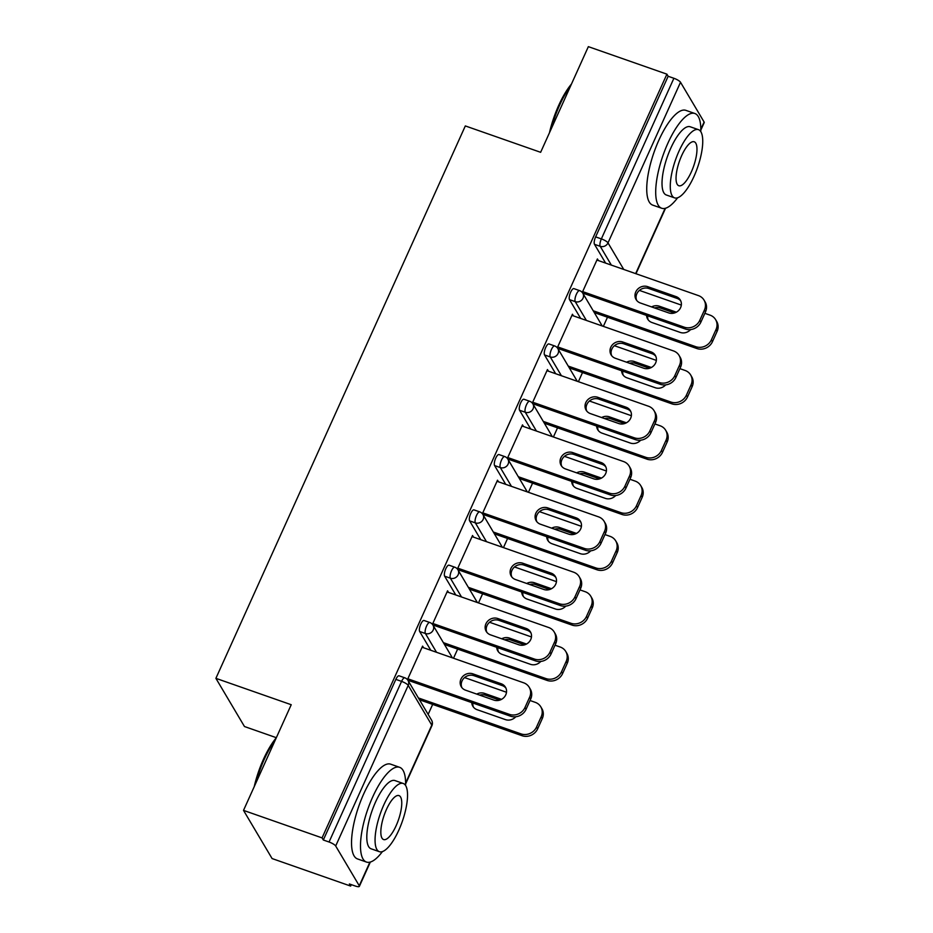 <?xml version="1.0" encoding="UTF-8"?>
<svg xmlns="http://www.w3.org/2000/svg" width="933" height="933" viewBox="0 0 933 933"><rect width="100%" height="100%" fill="white"/><g stroke="black" fill="none" stroke-linecap="round" stroke-linejoin="round"><path stroke-width="1.4" d="M276.331 737.688L244.469 726.527L215.896 678.338L465.322 125.932L540.639 152.312L588.35 46.65L666.908 74.162L668.156 76.273L595.627 236.889L601.365 238.895L673.894 78.279L668.156 76.273M350.645 886.07L349.385 883.971L355.135 885.977A6.018 1.493 -155.7 0 0 359.368 886.35A6.018 1.493 -155.7 0 0 359.263 885.755L335.682 845.998A6.018 1.493 -155.7 0 0 329.057 842.009L323.319 840.003L322.072 837.892L243.513 810.38L272.086 858.558L350.645 886.07L351.286 884.636M428.154 714.398L432.667 704.403M453.508 658.243L457.648 649.088M478.489 602.928L482.618 593.773M503.458 547.613L507.587 538.469M528.44 492.297L532.568 483.154M553.409 436.994L557.537 427.839M578.39 381.679L582.519 372.535M603.359 326.363L607.488 317.22M673.894 78.279A6.018 1.493 24.3 0 1 680.519 82.267L704.1 122.025A6.018 1.493 24.3 0 1 704.205 122.62L700.811 130.13M243.513 810.38L291.224 704.718L215.896 678.338M322.072 837.892L666.908 74.162M582.274 292.461L597.412 258.942L598.38 260.564M594.368 311.179L593.983 312.042M595.056 313.873L595.452 312.998M430.801 650.289L419.663 631.501A6.018 1.948 -70.7 0 1 420.806 624.072A6.018 1.948 -70.7 0 1 424.049 620.492L429.786 622.498A6.018 1.948 -70.7 0 0 426.556 626.078A6.018 1.948 109.3 0 0 425.401 633.507L419.663 631.501M323.319 840.003L395.837 679.387A6.018 1.948 -70.7 0 1 399.079 675.807L404.817 677.813A6.018 1.948 -70.7 0 0 401.575 681.393L395.837 679.387M605.622 263.106L594.484 244.318A6.018 1.948 -70.7 0 1 595.627 236.889M448.528 592.432L447.572 590.811L432.434 624.34M445.216 645.741L445.612 644.878M444.528 643.047L444.131 643.922M480.752 539.659L469.614 520.871A6.018 1.948 -70.7 0 1 470.757 513.442A6.018 1.948 -70.7 0 1 473.999 509.873L479.737 511.879A6.018 1.948 -70.7 0 0 476.495 515.459A6.018 1.948 109.3 0 0 475.352 522.877L469.614 520.871M498.479 481.813L497.511 480.192L482.384 513.71M495.166 535.122L495.551 534.247M494.478 532.428L494.082 533.291M530.702 429.04L519.553 410.252A6.018 1.948 -70.7 0 1 520.707 402.823A6.018 1.948 -70.7 0 1 523.949 399.242L529.687 401.26A6.018 1.948 -70.7 0 0 526.445 404.829A6.018 1.948 109.3 0 0 525.291 412.258L519.553 410.252M548.429 371.182L547.461 369.561L532.323 403.091M545.117 424.492L545.502 423.629M544.417 421.798L544.032 422.672M580.653 318.41L569.503 299.621A6.018 1.948 -70.7 0 1 570.658 292.204A6.018 1.948 -70.7 0 1 573.9 288.624L579.638 290.63A6.018 1.948 -70.7 0 0 576.396 294.21A6.018 1.948 109.3 0 0 575.241 301.639L569.503 299.621M570.086 369.188L570.483 368.313M569.398 366.494L569.002 367.357M573.398 315.879L572.442 314.246L557.304 347.776M555.671 373.725L544.534 354.937A6.018 1.948 -70.7 0 1 545.688 347.508A6.018 1.948 -70.7 0 1 548.919 343.939L554.668 345.945A6.018 1.948 -70.7 0 0 551.426 349.525A6.018 1.948 109.3 0 0 550.272 356.942L544.534 354.937M520.136 479.807L520.532 478.944M519.448 477.113L519.051 477.988M523.46 426.498L522.492 424.877L507.354 458.395M505.721 484.344L494.583 465.555A6.018 1.948 -70.7 0 1 495.738 458.138A6.018 1.948 -70.7 0 1 498.98 454.558L504.718 456.564A6.018 1.948 -70.7 0 0 501.476 460.144A6.018 1.948 109.3 0 0 500.321 467.573L494.583 465.555M470.185 590.437L470.582 589.563M469.497 587.732L469.101 588.606M473.509 537.128L472.541 535.495L457.403 569.025M455.782 594.974L444.633 576.186A6.018 1.948 -70.7 0 1 445.787 568.757A6.018 1.948 -70.7 0 1 449.03 565.176L454.768 567.194A6.018 1.948 -70.7 0 0 451.525 570.763A6.018 1.948 109.3 0 0 450.371 578.192L444.633 576.186M420.235 701.056L420.631 700.182M419.547 698.362L419.162 699.225M423.559 647.747L422.591 646.126L407.453 679.644M636.679 300.403A9.237 8.432 149.3 0 1 638.872 290.874A9.237 8.432 149.3 0 1 648.773 288.495L677.113 298.42A9.237 8.432 149.3 0 1 680.775 300.986M705.523 311.855L704.438 310.024A12.047 11.009 -30.7 0 0 704.042 300.111L705.126 301.942A12.047 11.009 149.3 0 1 705.523 311.855L700.881 322.142A12.047 11.009 149.3 0 1 685.323 329.011L684.239 327.18L582.659 291.609M583.743 293.428L685.323 329.011M596.91 260.05L698.49 295.621A12.047 11.009 -30.7 0 1 704.042 300.111M704.438 310.024L699.797 320.311L700.881 322.142M668.669 312.893L640.33 302.98A9.237 8.432 149.3 0 1 636.073 299.528A9.237 8.432 149.3 0 1 637.391 289.463A9.237 8.432 149.3 0 1 647.7 286.664L676.028 296.589A9.237 8.432 149.3 0 1 680.297 300.029A9.237 8.432 149.3 0 1 678.979 310.106A9.237 8.432 149.3 0 1 668.669 312.893M684.239 327.18A12.047 11.009 -30.7 0 0 699.797 320.311M646.569 315.436A9.237 8.432 -30.7 0 0 647.654 319.051A9.237 8.432 -30.7 0 0 651.91 322.503L680.25 332.428A9.237 8.432 -30.7 0 0 690.607 329.571M676.355 312.17L659.281 306.187A9.237 8.432 -30.7 0 0 651.596 306.922M593.225 310.771L695.82 346.703A12.047 11.009 -30.7 0 0 711.378 339.834L716.019 329.559A12.047 11.009 -30.7 0 0 715.623 319.646A12.047 11.009 -30.7 0 0 710.06 315.144L704.858 313.325M639.385 290.396L681.323 305.079M594.309 312.602L696.904 348.534L695.82 346.703M711.378 339.834L712.462 341.665L717.104 331.378L716.019 329.559M674.477 312.963L660.354 308.018A9.237 8.432 -30.7 0 0 654.546 307.948M647.7 315.832A9.237 8.432 -30.7 0 0 648.26 319.937M712.462 341.665A12.047 11.009 149.3 0 1 696.904 348.534M715.623 319.646L716.707 321.465A12.047 11.009 149.3 0 1 717.104 331.378M549.444 132.813A48.983 15.803 -70.7 0 1 558.692 105.417A48.983 15.803 -70.7 0 1 571.486 84.005M570.564 86.034A50.195 16.199 109.3 0 0 559.52 105.371A50.195 16.199 109.3 0 0 551.1 129.151M700.788 131.635A50.195 16.199 109.3 0 0 694.852 113.499A50.195 16.199 109.3 0 0 667.841 143.309A50.195 16.199 109.3 0 0 661.672 208.246A50.195 16.199 109.3 0 0 677.626 197.773M694.852 113.499L685.883 110.362A50.195 16.199 109.3 0 0 658.873 140.172A50.195 16.199 109.3 0 0 652.703 205.108L661.672 208.246M674.559 197.866L666.314 194.985A36.142 11.662 -70.7 0 1 670.757 148.23A36.142 11.662 -70.7 0 1 690.198 126.771L698.455 129.652A36.142 11.662 109.3 0 0 679.014 151.123A36.142 11.662 109.3 0 0 674.559 197.866A36.142 11.662 109.3 0 0 694 176.407A36.142 11.662 109.3 0 0 698.455 129.652M691.341 171.905A23.29 7.511 109.3 0 0 694.21 141.781A23.29 7.511 109.3 0 0 681.673 155.613A23.29 7.511 109.3 0 0 678.804 185.737A23.29 7.511 109.3 0 0 691.341 171.905M254.231 786.636A48.983 15.803 -70.7 0 1 263.479 759.24A48.983 15.803 -70.7 0 1 276.273 737.816M275.363 739.857A50.195 16.199 109.3 0 0 264.307 759.194A50.195 16.199 109.3 0 0 255.887 782.962M405.575 785.458A50.195 16.199 109.3 0 0 399.639 767.323A50.195 16.199 109.3 0 0 372.629 797.132A50.195 16.199 109.3 0 0 366.459 862.057A50.195 16.199 109.3 0 0 382.413 851.596M399.639 767.323L390.67 764.174A50.195 16.199 109.3 0 0 363.672 793.995A50.195 16.199 109.3 0 0 357.491 858.92L366.459 862.057M379.358 851.689L371.101 848.797A36.142 11.662 -70.7 0 1 375.544 802.042A36.142 11.662 -70.7 0 1 394.997 780.583L403.243 783.475A36.142 11.662 109.3 0 0 383.801 804.934A36.142 11.662 109.3 0 0 379.358 851.689A36.142 11.662 109.3 0 0 398.799 830.218A36.142 11.662 109.3 0 0 403.243 783.475M396.128 825.728A23.29 7.511 109.3 0 0 398.997 795.604A23.29 7.511 109.3 0 0 386.46 809.436A23.29 7.511 109.3 0 0 383.603 839.56A23.29 7.511 109.3 0 0 396.128 825.728M611.698 355.718A9.237 8.432 149.3 0 1 613.891 346.178A9.237 8.432 149.3 0 1 623.804 343.799L652.144 353.724A9.237 8.432 149.3 0 1 655.794 356.301M680.554 367.17L679.469 365.339A12.047 11.009 -30.7 0 0 679.072 355.426L680.157 357.257A12.047 11.009 149.3 0 1 680.554 367.17L675.912 377.445A12.047 11.009 149.3 0 1 660.342 384.314L659.258 382.495L557.689 346.913M558.774 348.744L660.342 384.314M571.941 315.366L673.509 350.936A12.047 11.009 -30.7 0 1 679.072 355.426M679.469 365.339L674.827 375.626L675.912 377.445M643.688 368.208L615.36 358.284A9.237 8.432 149.3 0 1 611.092 354.843A9.237 8.432 149.3 0 1 612.41 344.778A9.237 8.432 149.3 0 1 622.719 341.979L651.059 351.904A9.237 8.432 149.3 0 1 655.316 355.345A9.237 8.432 149.3 0 1 654.01 365.409A9.237 8.432 149.3 0 1 643.688 368.208M659.258 382.495A12.047 11.009 -30.7 0 0 674.827 375.626M586.729 411.033A9.237 8.432 149.3 0 1 588.921 401.493A9.237 8.432 149.3 0 1 598.834 399.114L627.163 409.039A9.237 8.432 149.3 0 1 630.825 411.605M655.572 422.474L654.5 420.655A12.047 11.009 -30.7 0 0 654.091 410.742L655.176 412.561A12.047 11.009 149.3 0 1 655.572 422.474L650.931 432.76A12.047 11.009 149.3 0 1 635.373 439.63L634.288 437.799L532.72 402.228M533.793 404.059L635.373 439.63M546.96 370.669L648.54 406.252A12.047 11.009 -30.7 0 1 654.091 410.742M654.5 420.655L649.846 430.941L650.931 432.76M618.719 423.524L590.379 413.599A9.237 8.432 149.3 0 1 586.122 410.158A9.237 8.432 149.3 0 1 587.44 400.082A9.237 8.432 149.3 0 1 597.75 397.283L626.078 407.208A9.237 8.432 149.3 0 1 630.346 410.66A9.237 8.432 149.3 0 1 629.029 420.725A9.237 8.432 149.3 0 1 618.719 423.524M634.288 437.799A12.047 11.009 -30.7 0 0 649.846 430.941M561.748 466.337A9.237 8.432 149.3 0 1 563.94 456.808A9.237 8.432 149.3 0 1 573.853 454.429L602.193 464.354A9.237 8.432 149.3 0 1 605.844 466.92M630.603 477.789L629.518 475.97A12.047 11.009 -30.7 0 0 629.122 466.057L630.207 467.876A12.047 11.009 149.3 0 1 630.603 477.789L625.961 488.076A12.047 11.009 149.3 0 1 610.392 494.945L609.319 493.114L507.739 457.543M508.823 459.374L610.392 494.945M521.99 425.984L623.559 461.555A12.047 11.009 -30.7 0 1 629.122 466.057M629.518 475.97L624.877 486.245L625.961 488.076M593.75 478.839L565.41 468.914A9.237 8.432 149.3 0 1 561.153 465.462A9.237 8.432 149.3 0 1 562.459 455.397A9.237 8.432 149.3 0 1 572.769 452.598L601.109 462.523A9.237 8.432 149.3 0 1 605.365 465.964A9.237 8.432 149.3 0 1 604.059 476.04A9.237 8.432 149.3 0 1 593.75 478.839M609.319 493.114A12.047 11.009 -30.7 0 0 624.877 486.245M536.778 521.652A9.237 8.432 149.3 0 1 538.971 512.124A9.237 8.432 149.3 0 1 548.884 509.745L577.224 519.658A9.237 8.432 149.3 0 1 580.874 522.235M605.634 533.105L604.549 531.274A12.047 11.009 -30.7 0 0 604.141 521.36L605.225 523.191A12.047 11.009 149.3 0 1 605.634 533.105L600.98 543.391A12.047 11.009 149.3 0 1 585.423 550.26L584.338 548.429L482.769 512.858M483.854 514.678L585.423 550.26M497.009 481.3L598.589 516.87A12.047 11.009 -30.7 0 1 604.141 521.36M604.549 531.274L599.907 541.56L600.98 543.391M568.768 534.143L540.429 524.218A9.237 8.432 149.3 0 1 536.172 520.777A9.237 8.432 149.3 0 1 537.49 510.713A9.237 8.432 149.3 0 1 547.799 507.914L576.139 517.838A9.237 8.432 149.3 0 1 580.396 521.279A9.237 8.432 149.3 0 1 579.078 531.355A9.237 8.432 149.3 0 1 568.768 534.143M584.338 548.429A12.047 11.009 -30.7 0 0 599.907 541.56M511.809 576.967A9.237 8.432 149.3 0 1 514.001 567.427A9.237 8.432 149.3 0 1 523.903 565.048L552.243 574.973A9.237 8.432 149.3 0 1 555.905 577.539M580.653 588.42L579.568 586.589A12.047 11.009 -30.7 0 0 579.171 576.676L580.256 578.507A12.047 11.009 149.3 0 1 580.653 588.42L576.011 598.694A12.047 11.009 149.3 0 1 560.453 605.564L559.368 603.744L457.788 568.162M458.873 569.993L560.453 605.564M472.04 536.615L573.608 572.186A12.047 11.009 -30.7 0 1 579.171 576.676M579.568 586.589L574.926 596.875L576.011 598.694M543.799 589.458L515.459 579.533A9.237 8.432 149.3 0 1 511.202 576.093A9.237 8.432 149.3 0 1 512.509 566.028A9.237 8.432 149.3 0 1 522.818 563.229L551.158 573.154A9.237 8.432 149.3 0 1 555.427 576.594A9.237 8.432 149.3 0 1 554.109 586.659A9.237 8.432 149.3 0 1 543.799 589.458M559.368 603.744A12.047 11.009 -30.7 0 0 574.926 596.875M621.6 370.751A9.237 8.432 -30.7 0 0 622.673 374.366A9.237 8.432 -30.7 0 0 626.941 377.818L655.269 387.731A9.237 8.432 -30.7 0 0 665.637 384.886M651.374 367.485L634.3 361.503A9.237 8.432 -30.7 0 0 626.614 362.226M568.255 366.086L670.839 402.018A12.047 11.009 -30.7 0 0 686.408 395.149L691.05 384.863A12.047 11.009 -30.7 0 0 690.653 374.949A12.047 11.009 -30.7 0 0 685.09 370.459L679.889 368.64M614.415 345.711L656.342 360.395M569.328 367.917L671.923 403.849L670.839 402.018M686.408 395.149L687.493 396.98L692.134 386.694L691.05 384.863M649.508 368.278L635.385 363.334A9.237 8.432 -30.7 0 0 629.565 363.264M622.731 371.147A9.237 8.432 -30.7 0 0 623.279 375.241M687.493 396.98A12.047 11.009 149.3 0 1 671.923 403.849M690.653 374.949L691.726 376.78A12.047 11.009 149.3 0 1 692.134 386.694M596.619 426.054A9.237 8.432 -30.7 0 0 597.703 429.681A9.237 8.432 -30.7 0 0 601.96 433.122L630.3 443.047A9.237 8.432 -30.7 0 0 640.656 440.201M626.405 422.801L609.331 416.818A9.237 8.432 -30.7 0 0 601.645 417.541M543.274 421.401L645.869 457.333A12.047 11.009 -30.7 0 0 661.427 450.464L666.069 440.178A12.047 11.009 -30.7 0 0 665.672 430.265A12.047 11.009 -30.7 0 0 660.121 425.775L654.908 423.955M589.434 401.015L631.373 415.71M544.359 423.22L646.954 459.153L645.869 457.333M661.427 450.464L662.512 452.283L667.153 442.009L666.069 440.178M624.539 423.582L610.415 418.637A9.237 8.432 -30.7 0 0 604.596 418.579M597.761 426.451A9.237 8.432 -30.7 0 0 598.31 430.556M662.512 452.283A12.047 11.009 149.3 0 1 646.954 459.153M665.672 430.265L666.757 432.096A12.047 11.009 149.3 0 1 667.153 442.009M571.649 481.37A9.237 8.432 -30.7 0 0 572.722 484.997A9.237 8.432 -30.7 0 0 576.991 488.437L605.33 498.362A9.237 8.432 -30.7 0 0 615.687 495.505M601.435 478.104L584.35 472.121A9.237 8.432 -30.7 0 0 576.664 472.856M518.305 476.716L620.888 512.637A12.047 11.009 -30.7 0 0 636.458 505.779L641.099 495.493A12.047 11.009 -30.7 0 0 640.703 485.58A12.047 11.009 -30.7 0 0 635.14 481.09L629.938 479.259M564.465 456.33L606.403 471.013M519.389 478.536L621.973 514.468L620.888 512.637M636.458 505.779L637.542 507.599L642.184 497.312L641.099 495.493M599.557 478.897L585.434 473.952A9.237 8.432 -30.7 0 0 579.626 473.894M572.78 481.766A9.237 8.432 -30.7 0 0 573.329 485.871M637.542 507.599A12.047 11.009 149.3 0 1 621.973 514.468M640.703 485.58L641.787 487.399A12.047 11.009 149.3 0 1 642.184 497.312M546.668 536.685A9.237 8.432 -30.7 0 0 547.753 540.3A9.237 8.432 -30.7 0 0 552.009 543.752L580.349 553.677A9.237 8.432 -30.7 0 0 590.706 550.82M576.454 533.419L559.38 527.437A9.237 8.432 -30.7 0 0 551.695 528.171M493.324 532.02L595.919 567.952A12.047 11.009 -30.7 0 0 611.488 561.083L616.13 550.808A12.047 11.009 -30.7 0 0 615.722 540.895A12.047 11.009 -30.7 0 0 610.17 536.393L604.969 534.574M539.484 511.646L581.422 526.329M494.408 533.851L597.003 569.783L595.919 567.952M611.488 561.083L612.561 562.914L617.203 552.628L616.13 550.808M574.588 534.212L560.465 529.268A9.237 8.432 -30.7 0 0 554.645 529.198M547.811 537.081A9.237 8.432 -30.7 0 0 548.359 541.175M612.561 562.914A12.047 11.009 149.3 0 1 597.003 569.783M615.722 540.895L616.806 542.714A12.047 11.009 149.3 0 1 617.203 552.628M521.699 592A9.237 8.432 -30.7 0 0 522.783 595.616A9.237 8.432 -30.7 0 0 527.04 599.056L555.38 608.981A9.237 8.432 -30.7 0 0 565.736 606.135M551.485 588.735L534.399 582.752A9.237 8.432 -30.7 0 0 526.713 583.475M468.354 587.335L570.949 623.267A12.047 11.009 -30.7 0 0 586.507 616.398L591.149 606.112A12.047 11.009 -30.7 0 0 590.752 596.199A12.047 11.009 -30.7 0 0 585.189 591.709L579.988 589.889M514.515 566.961L556.453 581.644M469.439 589.166L572.022 625.087L570.949 623.267M586.507 616.398L587.592 618.229L592.233 607.943L591.149 606.112M549.607 589.528L535.484 584.571A9.237 8.432 -30.7 0 0 529.676 584.513M522.83 592.397A9.237 8.432 -30.7 0 0 523.378 596.49M587.592 618.229A12.047 11.009 149.3 0 1 572.022 625.087M590.752 596.199L591.837 598.03A12.047 11.009 149.3 0 1 592.233 607.943M486.828 632.282A9.237 8.432 149.3 0 1 489.02 622.743A9.237 8.432 149.3 0 1 498.933 620.363L527.273 630.288A9.237 8.432 149.3 0 1 530.924 632.854M555.683 643.723L554.599 641.904A12.047 11.009 -30.7 0 0 554.202 631.991L555.275 633.81A12.047 11.009 149.3 0 1 555.683 643.723L551.041 654.01A12.047 11.009 149.3 0 1 535.472 660.879L534.387 659.048L432.819 623.477M433.903 625.308L535.472 660.879M447.07 591.919L548.639 627.501A12.047 11.009 -30.7 0 1 554.202 631.991M554.599 641.904L549.957 652.179L551.041 654.01M518.818 644.773L490.49 634.848A9.237 8.432 149.3 0 1 486.221 631.408A9.237 8.432 149.3 0 1 487.539 621.331A9.237 8.432 149.3 0 1 497.849 618.532L526.189 628.457A9.237 8.432 149.3 0 1 530.445 631.909A9.237 8.432 149.3 0 1 529.128 641.974A9.237 8.432 149.3 0 1 518.818 644.773M534.387 659.048A12.047 11.009 -30.7 0 0 549.957 652.179M496.718 647.304A9.237 8.432 -30.7 0 0 497.802 650.931A9.237 8.432 -30.7 0 0 502.071 654.371L530.399 664.296A9.237 8.432 -30.7 0 0 540.767 661.45M526.504 644.038L509.43 638.067A9.237 8.432 -30.7 0 0 501.744 638.79M443.373 642.65L545.968 678.583A12.047 11.009 -30.7 0 0 561.538 671.713L566.179 661.427A12.047 11.009 -30.7 0 0 565.783 651.514A12.047 11.009 -30.7 0 0 560.22 647.024L555.018 645.204M489.545 622.264L531.472 636.959M444.458 644.47L547.053 680.402L545.968 678.583M561.538 671.713L562.622 673.533L567.264 663.258L566.179 661.427M524.638 644.831L510.514 639.886A9.237 8.432 -30.7 0 0 504.695 639.828M497.86 647.7A9.237 8.432 -30.7 0 0 498.409 651.805M562.622 673.533A12.047 11.009 149.3 0 1 547.053 680.402M565.783 651.514L566.856 653.345A12.047 11.009 149.3 0 1 567.264 663.258M461.858 687.586A9.237 8.432 149.3 0 1 464.051 678.058A9.237 8.432 149.3 0 1 473.964 675.679L502.292 685.603A9.237 8.432 149.3 0 1 505.954 688.169M530.702 699.039L529.617 697.219A12.047 11.009 -30.7 0 0 529.221 687.306L530.306 689.125A12.047 11.009 149.3 0 1 530.702 699.039L526.06 709.325A12.047 11.009 149.3 0 1 510.503 716.194L509.418 714.363L407.838 678.792M408.922 680.612L510.503 716.194M422.089 647.234L523.67 682.804A12.047 11.009 -30.7 0 1 529.221 687.306M529.617 697.219L524.976 707.494L526.06 709.325M493.849 700.088L465.509 690.163A9.237 8.432 149.3 0 1 461.252 686.711A9.237 8.432 149.3 0 1 462.57 676.647A9.237 8.432 149.3 0 1 472.879 673.848L501.208 683.772A9.237 8.432 149.3 0 1 505.476 687.213A9.237 8.432 149.3 0 1 504.158 697.289A9.237 8.432 149.3 0 1 493.849 700.088M509.418 714.363A12.047 11.009 -30.7 0 0 524.976 707.494M471.748 702.619A9.237 8.432 -30.7 0 0 472.833 706.246A9.237 8.432 -30.7 0 0 477.09 709.686L505.429 719.611A9.237 8.432 -30.7 0 0 515.786 716.754M501.534 699.353L484.46 693.371A9.237 8.432 -30.7 0 0 476.775 694.105M418.404 697.954L520.999 733.886A12.047 11.009 -30.7 0 0 536.557 727.017L541.198 716.742A12.047 11.009 -30.7 0 0 540.802 706.829A12.047 11.009 -30.7 0 0 535.239 702.339L530.037 700.508M464.564 677.58L506.502 692.263M419.488 699.785L522.083 735.717L520.999 733.886M536.557 727.017L537.641 728.848L542.283 718.562L541.198 716.742M499.656 700.147L485.533 695.202A9.237 8.432 -30.7 0 0 479.725 695.132M472.879 703.015A9.237 8.432 -30.7 0 0 473.439 707.121M537.641 728.848A12.047 11.009 149.3 0 1 522.083 735.717M540.802 706.829L541.886 708.648A12.047 11.009 149.3 0 1 542.283 718.562M680.519 82.267L608.001 242.883L623.757 269.45M635.653 273.614L665.124 208.339M700.811 129.302L704.1 122.025M611.36 265.112L600.222 246.324A6.018 1.948 109.3 0 1 601.365 238.895A6.018 1.493 24.3 0 1 608.001 242.883A6.018 5.505 149.3 0 1 600.222 246.324L594.484 244.318M359.263 885.755L369.911 862.162M405.61 783.114L431.781 725.139L408.211 685.382L335.682 845.998M329.057 842.009L401.575 681.393A6.018 1.493 -155.7 0 1 408.211 685.382A6.018 5.505 -30.7 0 0 408.001 680.425A6.018 6.018 0 0 0 404.817 677.813M405.61 783.953L431.886 725.734A6.018 1.493 -155.7 0 0 431.781 725.139A6.018 5.505 -30.7 0 0 431.582 720.183L408.001 680.425M586.39 320.427L575.241 301.639A6.018 5.505 149.3 0 0 583.032 298.198A6.018 5.505 -30.7 0 0 582.822 293.242A6.018 6.018 0 0 0 579.638 290.63M561.409 375.731L550.272 356.942A6.018 5.505 149.3 0 0 558.051 353.514A6.018 5.505 -30.7 0 0 557.852 348.557A6.018 6.018 0 0 0 554.668 345.945M536.44 431.046L525.291 412.258A6.018 5.505 149.3 0 0 533.081 408.829A6.018 5.505 -30.7 0 0 532.883 403.872A6.018 6.018 0 0 0 529.687 401.26M511.459 486.361L500.321 467.573A6.018 5.505 149.3 0 0 508.1 464.133A6.018 5.505 -30.7 0 0 507.902 459.176A6.018 6.018 0 0 0 504.718 456.564M486.49 541.676L475.352 522.877A6.018 5.505 149.3 0 0 483.131 519.448A6.018 5.505 -30.7 0 0 482.932 514.491A6.018 6.018 0 0 0 479.737 511.879M461.52 596.98L450.371 578.192A6.018 5.505 149.3 0 0 458.15 574.763A6.018 5.505 -30.7 0 0 457.951 569.806A6.018 6.018 0 0 0 454.768 567.194M436.539 652.295L425.401 633.507A6.018 5.505 149.3 0 0 433.18 630.067A6.018 5.505 -30.7 0 0 432.982 625.11A6.018 6.018 0 0 0 429.786 622.498M647.7 286.664L648.773 288.495M676.028 296.589L677.113 298.42M660.354 308.018L659.281 306.187M622.719 341.979L623.804 343.799M651.059 351.904L652.144 353.724M597.75 397.283L598.834 399.114M626.078 407.208L627.163 409.039M572.769 452.598L573.853 454.429M601.109 462.523L602.193 464.354M547.799 507.914L548.884 509.745M576.139 517.838L577.224 519.658M522.818 563.229L523.903 565.048M551.158 573.154L552.243 574.973M635.385 363.334L634.3 361.503M610.415 418.637L609.331 416.818M585.434 473.952L584.35 472.121M560.465 529.268L559.38 527.437M535.484 584.571L534.399 582.752M497.849 618.532L498.933 620.363M526.189 628.457L527.273 630.288M510.514 639.886L509.43 638.067M472.879 673.848L473.964 675.679M501.208 683.772L502.292 685.603M485.533 695.202L484.46 693.371M665.556 208.222L635.979 273.731M370.343 862.045L359.368 886.35M602.24 325.979L582.822 293.242M577.259 381.282L557.852 348.557M552.289 436.597L532.883 403.872M527.32 491.913L507.902 459.176M502.339 547.228L482.932 514.491M477.369 602.531L457.951 569.806M452.388 657.847L432.982 625.11M431.886 725.734A6.018 6.018 0 0 0 431.582 720.183"/></g></svg>
